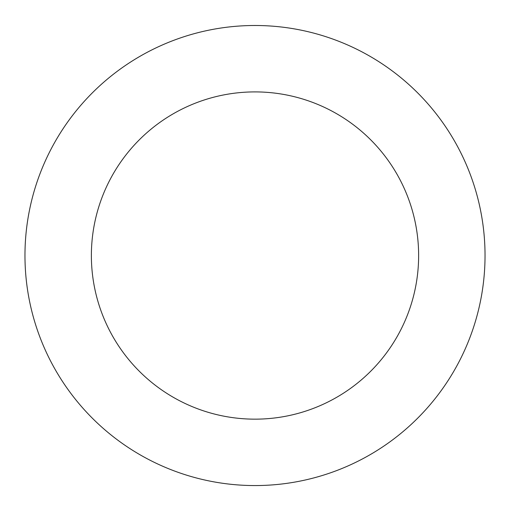 <?xml version="1.0" encoding="UTF-8"?>
<svg xmlns="http://www.w3.org/2000/svg" width="510" height="510" viewBox="0 0 510 510"><rect width="100%" height="100%" fill="white"/><g stroke="black" fill="none" stroke-linecap="round" stroke-linejoin="round"><path stroke-width="0.76" d="M442.253 121.922A230.029 230.029 0 0 0 45.664 160.172A230.029 230.029 0 0 0 277.083 484.5A230.029 230.029 0 0 0 442.253 121.922M388.199 160.491A163.627 163.627 0 0 0 106.099 187.699A163.627 163.627 0 0 0 270.708 418.404A163.627 163.627 0 0 0 388.199 160.491"/></g></svg>
